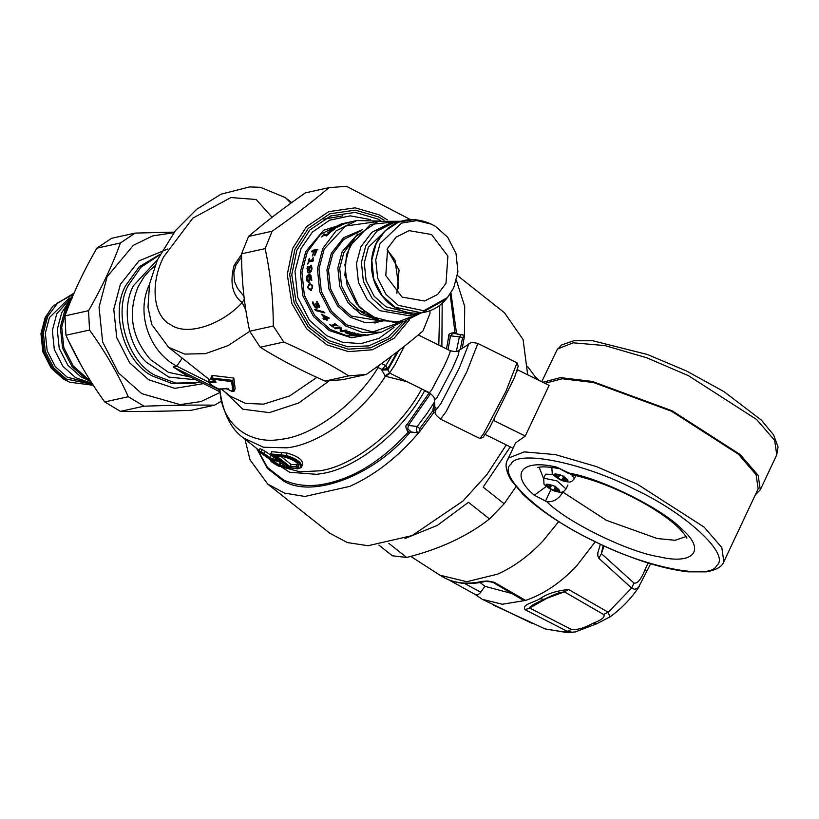 <?xml version="1.0" encoding="UTF-8"?>
<svg xmlns="http://www.w3.org/2000/svg" width="819" height="819" viewBox="0 0 819 819"><rect width="100%" height="100%" fill="white"/><g stroke="black" fill="none" stroke-linecap="round" stroke-linejoin="round"><path stroke-width="1.23" d="M378.88 545.106L392.362 555.784L406.664 557.473C439.885 549.068 467.495 536.23 489.496 518.949L504.176 503.787L515.909 486.783M537.264 379.535L527.794 366.81M404.975 538.523L437.448 525.327L468.458 502.293L489.496 518.949M388.861 543.376L406.664 557.473M504.176 503.787L483.138 487.131L510.298 446.908M482.411 581.367L484.101 581.725C468.079 585.278 454.176 583.599 442.383 576.678L442.301 576.627C453.316 583.21 466.697 584.786 482.411 581.367L487.714 581.009L494.297 582.289L525.603 600.419L502.293 604.238L482.319 599.324L475.389 594.604M496.57 583.374L494.328 583.179M484.101 581.725C482.586 581.336 492.506 581.326 494.4 583.22L523.525 600.347L525.603 600.419C543.611 594.266 560.534 582.862 576.392 566.226L595.229 541.809M480.098 582.524L484.879 586.302L480.773 592.219C478.787 594.686 476.934 595.444 475.225 594.471L448.822 579.903M511.169 593.304L484.879 586.302M244.983 439.179L250.01 459.787L267.68 484.049L284.551 493.11L304.893 496.457L349.815 486.363C375.399 474.805 398.648 456.582 419.574 431.695L434.07 412.192L435.595 413.421M267.68 484.06L329.924 533.323L347.379 542.567L368.028 545.73L412.049 535.626L462.93 501.064L486.773 474.764L506.275 444.922M527.671 374.795L523.085 339.516L504.484 312.776L457.463 275.563M462.285 348.126L464.404 336.435L464.711 306.46L456.429 280.395M419.758 428.552L419.574 431.695L417.536 432.76L416.247 429.975L417.209 426.474L419.758 428.552L432.934 410.575L435.063 409.674M411.507 432.053L407.79 428.972L408.343 425.43L407.176 424.385C405.088 425.491 405.466 428.071 408.292 432.135L409.398 433.026L411.507 432.053L417.536 432.76M409.398 433.026C374.181 475.368 312.745 498.832 283.63 481.06L267.363 468.376L256.654 448.413M450.143 294.082L455.098 333.599L452.661 333.62L450.501 335.831L448.781 335.964C448.126 334.029 450.245 332.913 455.129 332.616L456.48 332.964L450.941 292.874M456.48 332.964L457.504 334.306M464.404 336.435L462.223 334.449L461.117 334.613L459.367 336.875L462.633 337.438L464.404 336.435M241.595 256.89L235.974 265.141L234.173 265.172L241.564 254.474M243.99 296.396L237.418 288.186L234.51 281.541L233.794 272.512L235.974 265.141M244.318 299.191L242.199 302.651L245.792 309.817M434.49 400.266L435.145 410.974L440.96 403.532L459.152 368.315L468.652 344.338L459.254 350.163L458.159 355.282L452.139 369.031L437.1 397.553L434.49 400.266C433.517 398.71 436.466 398.525 429.412 392.731L389.527 373.003L385.8 365.643L381.593 363.503M517.045 362.837L505.978 391.247L483.527 433.845L479.862 438.482L440.479 419.113L445.986 411.814L466.789 371.877L477.856 343.468L517.045 362.837M281.05 456.5L291.195 464.527L290.141 466.779L276.238 455.784L274.652 456.07L282.186 456.019L281.286 456.378L284.643 456.296L284.152 456.756C295.198 460.043 299.856 463.738 298.147 467.833L297.635 466.574L290.141 466.769L289.711 467.987L274.652 456.07L284.234 456.848C301.587 462.274 297.962 466.676 298.177 465.888L298.679 464.373L297.143 464.772L296.079 467.014L296.335 468.294L289.711 467.987M279.023 461.896L280.927 462.704L279.863 464.967L285.104 466.124M280.282 461.517L272.082 460.38L273.29 460.032C272.584 460.636 274.529 462.182 279.156 464.67L279.996 466.226L287.172 467.69L279.934 462.039L272.911 460.145M291.195 464.527L297.143 464.772M434.07 412.192L432.934 410.575L433.21 407.934L435.882 407.79M434.654 402.887L433.21 407.934M279.934 461.957L287.172 467.69L286.353 466.328M280.2 462.448L279.023 465.878L279.996 466.226M479.862 438.482L482.995 437.407L489.608 427.805L514.578 377.293L518.222 366.124L517.168 362.991M455.098 333.599L464.025 335.217M434.582 401.822L426.914 413.595L417.209 426.474L408.343 425.43L430.64 393.499L429.289 392.67M387.53 368.55L385.739 365.653L381.808 369.379L387.776 368.55L397.348 351.709M376.842 366.943L378.081 367.557L379.269 365.182M218.96 389.117L225.839 388.615L232.872 391.554L231.644 381.623L211.619 378.972L215.97 382.627L209.377 382.514C209.879 384.111 213.073 386.312 218.96 389.117L220.198 388.779M424.764 390.428L421.416 388.779M421.703 388.923L421.672 388.974C400.686 428.757 353.808 466.349 319.615 470.823L300.071 471.805L282.258 467.117M302.385 465.09C303.624 460.483 298.577 456.49 287.223 453.091L271.785 451.709L270.72 453.961L279.351 461.496L271.15 455.077L285.954 456.582C296.621 459.817 301.351 463.564 300.163 467.823L297.379 468.744L278.88 466.185L279.924 465.847L278.88 466.185L277.846 465.755L278.491 465.315L277.846 465.755C272.358 462.674 270.096 460.79 271.038 460.114L259.766 452.313L271.038 460.114L270.403 458.957M258.958 450.993L261.036 452.825L261.128 451.638L258.958 450.993M259.009 450.87L260.073 448.587L265.489 451.464L263.401 454.34L261.036 452.825M278.542 460.145L279.351 461.496L272.87 460.217L269.338 458.527L270.137 457.606L261.128 451.638M272.87 460.217L272.737 458.957L270.137 457.606L271.15 455.446L272.666 456.275M277.283 459.94L272.737 458.957L273.792 456.705M300.163 467.823L301.29 467.424C302.477 462.96 297.42 458.968 286.128 455.425L270.731 453.951M270.219 459.08C271.673 462.469 268.765 459.981 277.897 465.796L297.707 468.867L301.187 467.588L302.682 464.619M257.012 448.71L267.496 467.516L283.384 479.811C293.775 484.838 305.774 486.537 319.39 484.909C350.471 480.251 380.108 462.663 408.292 432.135L409.428 430.671M268.274 458.374L289.629 472.246L316.677 474.334L321.345 473.628C355.937 469.103 403.347 431.081 424.57 390.837L429.176 392.874L407.176 424.385M398.699 350.665L387.848 369.922L381.797 370.004L385.391 376.249L390.11 373.3M384.91 376.023L389.527 373.003L394.891 364.824L404.299 346.283M220.127 392.096L220.076 391.646C221.929 423.925 248.996 445.147 280.886 439.332C312.459 436.292 356.132 404.043 378.081 367.557L381.808 369.379L381.797 370.004M219.646 389.281L220.076 391.646L219.953 389.312M209.377 382.514L208.681 381.285L208.988 382.79C208.691 383.108 217.926 389.639 219.338 389.25L226.433 388.708L232.115 391.462L234.07 391.175L232.688 380.497L233.835 378.04L212.643 375.501L212.715 376.218M215.97 382.627L215.612 381.357L209.121 381.275L210.227 378.921L208.62 381.357M232.729 380.385L213.943 378.327L211.599 377.733L212.643 375.501M231.644 381.623L232.688 380.497M232.872 391.554L234.07 391.072L235.063 388.974M232.227 391.472L232.186 390.735L232.227 391.472M233.947 391.257L235.135 388.892M243.509 438.011L263.431 447.246L286.763 447.819C318.704 444.666 362.53 412.858 385.391 376.249L407.197 381.746M262.203 449.375L261.169 451.566M265.489 451.464L271.15 455.446M210.227 378.921L211.497 379.177M233.835 378.04L235.145 388.779M219.666 389.895L173.188 366.963L186.036 374.856M209.06 380.415L208.21 378.685M219.85 390.499L216.84 388.257M182.258 358.149L176.75 366.175C148.792 351.505 135.565 312.254 149.652 284.162M182.832 373.259L173.188 366.963L176.75 366.175L208.558 382.084M154.924 265.837L149.826 270.219L143.949 276.955L138.155 286.701C127.477 313.298 131.572 337.571 150.42 359.541L168.438 372.338L190.356 377.027M603.153 545.567L601.381 553.603L633.978 583.046C637.51 583.875 641.277 579.228 645.28 569.103L648.075 563.001M600.378 544.277L597.85 552.774L597.798 555.866L598.843 558.282L601.412 553.634L604.064 545.986M525.163 609.715L529.637 608.015L571.355 629.432C577.078 630.108 584.203 628.101 592.721 623.402C601.955 619.85 605.569 616.871 603.562 614.465L564.424 591.84L559.152 592.751C555.128 593.908 543.325 599.692 543.939 599.344L533.742 604.309L530.067 606.879L529.637 608.015L547.061 598.249L564.424 591.84L568.611 589.506C556.736 590.673 547.153 593.744 539.864 598.75C533.671 602.692 521.242 604.504 525.163 609.715L567.219 631.306L572.164 632.207L575.747 631.848M592.721 623.402L596.549 623.853L609.868 616.973L608.22 612.233L568.611 589.506M603.562 614.465L608.22 612.233L631.613 588.073L634.735 589.383L638.298 587.704L650.644 563.789M571.355 629.432L567.219 631.306L562.551 631.725L545.167 628.92L567.813 632.718L575.286 631.93L596.549 623.853M633.978 583.046L631.613 588.073L598.843 558.282M531.818 623.228L482.319 599.324M135.145 233.098L111.568 238.298L96.826 248.188C83.487 271.355 72.871 293.929 64.967 315.899L65.95 335.237C76.157 358.067 89.076 380.292 104.699 401.924L120.444 411.373C141.257 411.629 164.793 411.292 191.042 410.35L214.619 405.159C193.806 404.903 170.27 405.241 144.021 406.183L128.276 396.734C118.079 373.904 105.16 351.679 89.537 330.047L88.544 310.698C101.873 287.53 112.5 264.967 120.403 242.997L135.145 233.098L174.263 232.125M173.812 232.698L152.692 235.892L133.384 245.301L107.125 276.658L99.038 307.217L102.651 341.994L118.499 372.932L141.759 393.652L180.088 404.606L200.983 401.556L220.147 392.403M221.519 401.126L214.619 405.159M144.021 406.183L120.444 411.373M104.699 401.924L128.276 396.734M89.537 330.047L65.95 335.237M64.967 315.899L88.544 310.698M120.403 242.997L96.826 248.188M81.255 365.448L68.622 341.011M71.744 298.556L65.223 308.876L60.371 327.201L62.541 348.055L72.041 366.605L85.995 379.023L90.97 381.634L80.579 376.586L67.885 365.274L59.234 348.403L57.269 329.433L61.681 312.766L68.11 302.774L72.287 297.901M92.076 383.364L75.645 377.672L62.95 366.369L54.31 349.488L52.344 330.518L56.746 313.851L73.045 295.464M87.971 382.657L67.076 377.098L55.242 366.554L47.174 350.808L45.332 333.108L49.447 317.557L69.318 298.024M74.048 293.13L52.846 306.173L46.417 316.144L42.004 332.801L43.98 351.76L52.621 368.632L65.295 379.924L69.595 382.186L93.325 385.299L69.595 382.186L63.452 379.095L51.198 368.181L42.854 351.883L40.95 333.568L45.209 317.475L52.846 306.173L74.038 293.171M394.041 327.354L379.095 338.349L361.138 343.591L342.874 342.352L326.801 335.718L309.469 320.29L297.666 297.246L294.983 271.345L301.003 248.587L312.387 232.105L329.647 220.178L350.256 215.847L370.29 219.553M402.109 297.113L424.58 300.993L437.602 294.461L446.007 283.333L447.88 256.081L431.552 234.521L409.08 230.641L396.058 237.172L387.653 248.29L385.79 275.553L402.109 297.113M360.411 335.002L360.432 335.595L358.998 335.565L361.445 335.022L352.6 334.91L357.606 333.804L359.029 334.029L357.064 334.459L362.039 334.899L365.438 334.49L360.432 335.595M357.115 333.876L357.064 334.459M354.074 334.541L354.023 335.135M356.521 333.998L356.48 334.592M361.435 334.439L361.445 335.022M346.949 330.098L341.943 331.193L340.448 330.538L340.407 327.344L336.097 328.296L334.91 327.59M341.943 331.193L341.779 331.746L340.254 331.081L340.172 327.866L335.862 328.818L334.664 328.102L339.67 327.006L341.503 328.071L341.554 330.968L345.516 330.098L346.775 330.651L341.779 331.746M336.097 328.296L335.862 328.818M340.407 327.344L340.172 327.866M340.448 330.538L340.254 331.081M324.836 312.52L315.919 310.206L315.213 309.091M323.628 311.814L324.437 312.889L315.489 310.534L314.772 309.408L323.628 311.814M309.664 258.824L309.152 258.62L309.08 260.534L309.602 260.718L312.95 259.981L313.134 259.336M308.804 261.967L309.162 260.555M313.523 257.975L313.012 257.76L313.227 260.995L308.712 261.988L307.76 264.117L309.152 258.62M312.95 259.981L312.438 259.787L313.012 257.76M309.08 260.534L312.438 259.787M324.089 234.818L328.439 234.388L328.071 233.937L329.617 232.872L326.556 235.862L327.016 234.961L323.044 235.841L321.55 236.957L324.611 233.978L324.089 234.818L328.071 233.937M336.578 227.672L340.407 225.389L334.162 228.132L338.411 225.829L335.995 226.361L342.301 224.662L336.578 227.672M337.52 226.31L337.305 225.768M338.636 226.372L338.411 225.829M340.643 225.931L340.407 225.389M346.836 222.717L346.253 222.85M345.29 223.679L345.157 223.096L338.749 225.153L345.157 223.096M346.376 223.495L346.222 222.922M348.331 223.055L348.177 222.481M333.998 229.811L334.224 229.218M330.272 232.289L333.702 229.3L327.846 232.729L331.695 229.74L329.289 230.272L335.493 228.358L330.272 232.289M330.774 229.975L330.487 229.463M332.002 230.252L331.695 229.74M312.193 252.047L312.838 250.686L317.833 249.59M314.752 255.651L314.158 255.774L316.124 250.798L314.711 251.105L312.234 256.009L314.117 251.238L311.711 251.771L312.356 250.389L317.352 249.293L314.752 255.651M309.347 271.304L311.578 270.219L310.585 266.748L309.602 267.731L309.347 271.304L311.046 270.137M311.578 270.219L312.008 268.693L311.118 266.861M310.585 266.748L311.169 266.851M309.961 272.942L307.924 272.123L307.238 266.933L307.883 266.789L307.534 268.345L309.398 271.468L308.732 269.031L311.435 265.295M307.77 267.055L308.415 266.912M309.858 266.84L311.189 265.172M308.732 269.031L309.326 266.718M311.333 265.305L312.019 268.489L311.343 271.202L309.418 272.891L307.391 272.051L307.238 266.933M309.418 272.891L308.743 272.932M308.517 280.559L309.684 279.545L309.142 279.566L308.917 275.952L307.289 277.129L307.053 278.675L308.323 280.559L309.142 279.566M309.684 279.545L309.695 277.057M309.459 275.983L308.917 275.952M309.029 282.125L307.678 281.306L307.043 278.788L307.442 276.095L306.91 276.075L308.773 274.365L310.851 275.194L311.804 280.395L311.159 280.538L311.722 278.931L309.408 275.849L309.654 280.6L308.353 282.186M311.159 280.467L309.94 275.87M307.442 276.095L309.705 274.345M308.497 282.166L307.135 281.337L306.501 278.788L306.91 276.075M308.026 287.387L308.886 288.994L310.503 289.076L311.937 288.319L312.121 286.486L311.302 284.848L309.715 284.777L308.272 285.514L308.026 287.387M310.483 289.076L312.469 288.206L312.653 286.394L311.834 284.777L310.247 284.705M309.715 284.777L310.411 284.674M311.22 290.561L307.995 287.418L310.186 283.087M312.674 286.363L310.974 290.632L307.473 287.51L309.5 283.169L312.674 286.363M318.847 305.825L318.581 303.88L316.38 301.587L317.086 301.433L319.656 306.378L319.267 307.494L317.066 305.845L316.963 308.22L315.315 307.575L313.452 305.118L312.356 302.15L313.063 301.986L315.11 306.429L316.206 306.828L316.584 306.05L315.632 303.839L316.185 303.716L318.396 306.122L318.12 304.156L316.421 301.668M316.666 306.531L317.045 305.753L316.666 306.531L317.045 305.753L316.103 303.573M317.475 307.309L316.963 308.22L317.414 307.913L315.765 307.268L312.838 301.904M319.482 307.401L317.066 305.845M316.206 306.828L317.045 305.753M322.686 315.1L325.245 318.038L327.201 317.608L322.686 315.1L323.935 315.202M329.381 318.079L326.638 318.693L327.252 320.086L325.737 319.236L324.017 319.615L322.993 318.54L324.713 318.161L321.386 314.261L328.04 317.485L329.023 318.509L326.279 319.113M322.727 315.059L321.98 314.127M326.709 320.198L326.095 318.806L324.375 319.185L323.362 318.12M336.404 325.307L332.698 325.696L333.609 326.996L333.098 327.109L329.535 324.539L331.193 325.307L335.176 324.426L334.531 323.444L338.104 326.003L336.404 325.307L332.422 326.187M332.504 326.023L331.419 325.256M347.655 331.705L346.795 332.412M346.58 332.862L345.178 332.002M349.908 334.347L345.147 332.698L345.772 331.797L348.976 331.849L355.937 333.63L347.215 332.319L346.662 332.985L352.405 334.408L349.908 334.347L350 333.763M351.689 334.009L351.607 334.582M347.348 331.756L346.662 332.985M349.785 331.736L349.652 332.299M355.098 333.2L355.026 333.783M355.211 333.231L355.139 333.814M357.821 233.917L342.168 251.709L337.868 267.977L339.793 286.486L348.229 302.958L360.616 313.994L376.689 319.564M353.04 240.028L343.816 252.692L339.701 268.243L341.533 285.944L349.6 301.689L361.445 312.234L369.789 316.021M399.037 221.888L388.912 223.751L371.887 232.279L360.892 246.826L356.48 263.493L358.456 282.463L367.096 299.344L379.791 310.647L409.172 315.724L419.154 313.155M393.837 222.666L376.822 231.193L365.827 245.741L361.414 262.408L363.38 281.378L372.031 298.259L384.725 309.562L414.107 314.639M388.82 227.508L368.376 247.277L364.271 262.827L366.103 280.528L374.17 296.273L386.015 306.818L407.514 312.356M398.249 305.313L423.781 310.729L447.45 297.573L453.665 287.93L457.923 271.836L456.019 253.521L447.676 237.234L435.421 226.32L431.265 224.13L416.789 220.587L401.494 223.106L379.996 243.704L375.747 259.787L377.641 278.112L385.995 294.4L398.249 305.313M429.955 310.688L429.975 313.534L422.983 330.937C406.777 344.86 387.848 359.377 366.216 374.488L348.699 375.88C329.781 364.005 308.139 352.723 283.794 342.035L273.28 326.023C273.28 299.631 270.567 273.833 265.141 248.628L272.143 231.224C293.775 216.114 312.704 201.597 328.91 187.674L346.417 186.282L410.401 219.553M328.91 187.674L305.333 192.874C283.691 207.985 264.772 222.502 248.566 236.415L241.564 253.829C241.564 280.221 244.277 306.019 249.703 331.224L260.217 347.236C279.136 359.111 300.778 370.393 325.123 381.081L342.639 379.678L366.216 374.488M248.566 236.415L272.143 231.224M265.141 248.628L241.564 253.829M249.703 331.224L273.28 326.023M283.794 342.035L260.217 347.236M325.123 381.081L348.699 375.88M539.137 467.219L543.56 478.398L545.587 474.17L552.886 474.447M559.602 490.325L558.763 491.38L554.565 489.301L553.716 490.346L549.529 488.278L550.368 487.233L546.181 485.155L547.031 484.111L551.218 486.179L552.067 485.135L556.265 487.213L555.415 488.257L559.602 490.325M559.316 490.182L558.763 491.38M555.681 486.926L554.565 489.301M555.64 486.271L553.716 490.346M550.931 486.046L550.368 487.233M555.968 487.07L555.415 488.257M567.895 480.088L567.045 481.142L562.848 479.064L561.998 480.108L557.811 478.04L558.66 476.996L554.463 474.918L555.313 473.873L559.5 475.952L560.35 474.897L564.547 476.975L563.697 478.02L567.895 480.088M567.598 479.954L567.045 481.142M563.963 476.689L562.848 479.064M563.922 476.044L561.998 480.108M559.213 475.808L558.66 476.996M564.26 476.832L563.697 478.02M516.82 371.601L517.649 369.84L549.109 385.391L525.255 436.077L493.796 420.526L494.625 418.765M525.255 436.077L515.54 442.936L507.534 459.94C504.821 464.168 505.907 470.771 510.769 479.729L522.727 494.133C539.393 510.124 562.776 525.634 592.874 540.663C628.797 558.118 660.452 568.509 687.827 571.826L706.551 571.857C716.553 569.891 722.317 566.523 723.853 561.732L721.795 547.563L704.115 527.108L637.284 484.172L596.416 466.584L555.354 454.606L524.221 451.883L508.763 457.985L507.534 459.94M513.032 448.259L485.411 434.602M542.792 382.268L560.462 377.61L592.301 381.429L672.02 410.749L740.161 454.525L758.179 475.378L760.278 489.834L755.333 494.85M562.54 491.891L606.357 520.3L657.278 538.544L675.143 540.294L685.984 536.599M544.901 383.312L562.264 378.767L593.478 382.524L671.59 411.271L738.421 454.207L756.091 474.662L758.159 488.83L723.853 561.732M556.961 467.219L567.669 473.024L568.406 472.758L556.961 467.219C521.58 458.568 509.121 473.966 534.275 495.229L546.334 486.435M558.691 521.601L542.966 541.001C528.9 555.855 513.769 566.912 497.583 574.16L466.799 581.715L439.946 575.194L410.728 556.377M480.773 592.219L464.486 583.394M272.082 217.281L256.173 199.508L230.917 197.553L192.834 218.13L163.667 256.838C149.723 283.947 153.214 316.513 170.976 324.938C186.793 336.097 220.854 325.44 242.199 302.651C232.258 294.963 229.586 282.463 234.173 265.172M385.8 365.643L391.523 356.132M429.412 392.731L431.633 390.028L444.031 366.492C448.607 356.634 450.645 351.371 450.133 350.696L418.263 334.93M298.147 467.833L296.335 468.294M272.082 460.38C271.212 461.22 273.526 463.052 279.023 465.878M462.633 337.438L460.247 349.488M456.347 351.423L459.367 336.875L450.501 335.831L448.054 349.652M269.338 458.527L263.401 454.34M262.305 454.125L262.172 453.276L262.305 454.125M281.163 455.917L280.907 454.637L281.961 452.395M285.954 456.582L287.223 453.091M297.379 468.744L298.28 468.386L297.379 468.744M448.781 335.964L446.529 348.904M438.81 345.086L439.752 305.19M442.178 303.173L441.881 346.601M224.426 391.523L242.762 409.183L269.379 412.633L298.802 402.948L328.818 381.111M215.049 381.306L215.049 380.579L215.049 381.306M228.777 389.475L228.736 388.749L228.777 389.475M225.839 388.615L226.976 388.247M225.491 388.687L226.638 388.329L225.491 388.687M290.95 203.132L285.35 197.614L260.503 187.336L249.672 186.916L221.089 194.164L196.683 209.295L175.327 230.774L157.381 259.971L149.57 283.886L147.993 307.207L151.73 324.457L168.642 347.338L184.736 354.084L205.426 353.665L228.143 345.567L249.754 331.316M167.496 346.457L209.418 379.647M316.892 377.375L289.762 395.894L263.544 404.136L245.639 403.419L230.405 396.263L221.673 389.353M157.504 259.715L133.384 285.8C121.417 308.057 127.58 344.686 146.232 362.141L168.857 377.088L195.925 379.811M160.114 254.279L139.312 266.738L125.768 285.534C109.838 312.797 124.58 362.582 152.58 376.064L172.154 383.568L194.267 383.261L197.103 382.637L175.757 383.087L155.415 375.44C127.416 361.957 112.674 312.172 128.614 284.91L140.991 267.229L159.859 254.781M199.775 381.736L195.68 382.934M167.752 248.986L138.943 260.903L120.362 284.388L113.78 309.275L116.728 337.602L129.637 362.807L148.587 379.678L174.795 388.37L203.532 383.609M645.28 569.103L646.826 572.133M543.959 599.334L539.864 598.75M89.762 379.719L86.875 378.112L73.167 365.909L63.831 347.686L61.712 327.211L66.472 309.213L69.84 303.184M92.752 384.408L66.175 379.013L53.747 367.936L45.27 351.402L43.346 332.811L47.666 316.482L57.842 302.743L73.567 294.246M342.844 215.827L323.833 219.154M351.126 221.775L323.669 230.221L305.825 251.484L300.358 272.133L302.805 295.639L313.513 316.543L329.238 330.548L351.464 337.797L375.726 333.394M381.06 321.109L374.826 323.055M353.306 308.487L364.598 312.326M396.877 293.253L399.068 270.086L387.192 249.304M310.196 271.324L309.664 271.263M312.008 268.693L311.466 268.601M307.514 268.376L306.982 268.263M307.924 272.123L307.391 272.051M309.777 278.01L309.244 278.01M311.722 278.931L311.179 278.951M307.043 278.788L306.501 278.788M307.678 281.306L307.135 281.337M312.469 288.206L311.937 288.319M311.834 284.777L311.302 284.848M311.384 290.53L310.872 290.653M310.043 283.118L309.5 283.169M307.995 287.418L307.473 287.51M347.973 333.323L347.87 333.896M352.61 332.309L352.498 332.883M354.33 332.852L354.238 333.435M379.238 221.079L356.746 220.536L336.087 230.886L322.747 248.546L317.403 268.775L319.789 291.799L330.282 312.274L345.679 326.003L362.428 332.422L381.347 332.156L401.525 322.205M401.576 322.195L381.347 332.156L365.888 335.565L346.969 335.831L330.221 329.402L314.824 315.684L304.33 295.209L301.935 272.184L307.289 251.955L320.628 234.295L341.288 223.935L356.746 220.536L379.289 221.069M399.611 322.522L372.809 331.941L346.672 324.856L331.593 311.425L321.314 291.369L318.98 268.816L324.211 249.017L345.608 226.013L377.364 221.601M362.52 229.637L343.57 237.735L331.347 253.296L326.935 269.983L328.91 288.984L337.561 305.876L350.276 317.199L365.509 322.737L382.575 321.529M380.405 320.905L351.259 316.052L338.871 305.026L330.436 288.554L328.511 270.035L332.821 253.767L343.55 239.568L360.155 231.245M421.109 312.909L403.429 321.806L379.453 320.598L359.203 307.258L344.871 275.419L346.447 254.719L355.415 236.742L378.224 221.345L400.839 221.273L370.464 224.426L349.785 246.171L344.942 264.496L347.102 285.34L356.603 303.89L370.557 316.318L395.7 322.85L421.048 312.96M395.096 307.248L421.529 312.848L446.027 299.242C430.599 318.345 400 317.67 383.794 297.942C377.006 289.987 372.983 280.702 371.724 270.075C370.444 256.705 373.638 244.983 381.306 234.91C394.604 219.768 410.595 215.878 429.279 223.218L414.291 219.553L398.454 222.164L385.022 230.938L376.208 243.478L371.806 260.135L373.771 279.084L382.412 295.956L395.096 307.248M406.326 321.007L391.236 337.684L370.669 347.788L348.27 349.15L328.061 342.68L308.323 327.047L294.144 302.713L289.701 274.621L294.901 249.334L308.313 228.337L329.893 213.81L355.333 210.135L378.613 216.943L384.111 220.157M387.326 219.861L379.207 214.865L355.129 207.831L328.828 211.63L306.511 226.648L292.649 248.362L287.274 274.498L291.871 303.552L306.531 328.706L326.935 344.871L348.566 351.648L372.481 349.744L394.072 338.257L409.377 319.922M380.855 220.71L377.784 219.001L355.262 212.418L330.661 215.97L309.787 230.016L296.816 250.327L291.779 274.785L296.079 301.965L309.797 325.501L328.89 340.622L347.778 346.785L368.775 345.894L388.339 337.018L403.153 321.867M557.053 480.896L543.693 478.183L543.98 483.804C542.772 483.732 550.962 490.745 556.725 491.656C563.902 493.243 563.431 491.369 566.052 488.963L557.053 480.896M551.494 489.465C543.509 483.906 544.44 482.76 554.289 486.015C562.284 491.574 561.353 492.731 551.494 489.465M552.579 467.526L551.852 468.14L552.262 473.566C551.054 473.495 559.254 480.507 565.008 481.418C572.184 483.005 571.713 481.132 574.334 478.726L571.652 474.59M559.776 479.228C551.791 473.669 552.723 472.522 562.571 475.778C570.567 481.337 569.635 482.493 559.776 479.228M541.738 381.746L557.452 349.027L573.208 342.803L604.954 345.587L646.815 357.79L688.503 375.716L756.633 419.502L774.651 440.356L776.76 454.801L760.278 489.834M562.899 492.209C558.671 499.078 553.327 502.262 546.857 501.74C566.461 521.816 627.804 551.924 658.957 556.766C694.062 565.274 706.428 549.999 681.551 528.859C662.602 508.947 601.494 478.542 569.87 473.31L568.406 472.758M686.629 537.991L686.629 537.991C687.755 538.636 685.626 535.79 680.261 529.432C673.372 522.358 663.103 514.68 649.457 506.408C622.911 490.929 597.338 480.405 572.727 474.856L569.87 473.31M593.038 540.53C541.277 516.554 496.181 474.539 511.036 464.138C516.707 449.191 584.623 463.022 634.53 489.281C686.281 513.257 731.377 555.272 716.523 565.683C710.851 580.63 642.935 566.799 593.038 540.53M534.275 495.229L546.857 501.74M550.972 489.414L545.587 500.941M535.554 377.149L539.414 380.6M442.383 576.678L439.936 575.184M459.254 350.163C457.432 350.337 459.07 352.784 450.184 350.706M477.856 343.468C468.888 341.421 471.693 343.171 468.161 344.175M435.145 410.974C436.578 414.557 433.292 413.052 440.479 419.113M301.187 467.588L301.576 466.973M212.019 375.522L210.964 377.774L211.548 379.207L215.725 381.9L215.735 381.296M259.203 450.44L243.54 438.042M291.666 202.621L285.36 197.625M220.096 391.851C223.372 413.923 231.204 429.33 243.601 438.083M219.41 389.26L220.086 391.799M220.096 391.902L182.77 373.229M197.103 382.637L200.092 381.889M639.526 586.138C631.336 598.402 621.457 608.681 609.868 616.973M545.167 628.92L493.56 605.149M387.07 249.6L395.034 260.094L398.669 286.466L396.642 293.038M346.683 332.125L346.55 332.688M447.45 297.573L446.027 299.242M431.265 224.13L429.279 223.218M567.936 484.95L566.052 488.963M552.17 467.475L551.852 468.14M576.218 474.723L574.334 478.726M556.203 351.013L561.414 345.034L573.791 340.745L592.864 340.776L647.46 354.504L686.609 371.038L724.027 391.656L761.383 420.127L773.617 434.94L778.05 446.949L776.76 454.801M572.727 474.856L567.669 473.024M537.653 467.608C536.895 467.813 541.103 465.346 558.619 468.529"/></g></svg>
